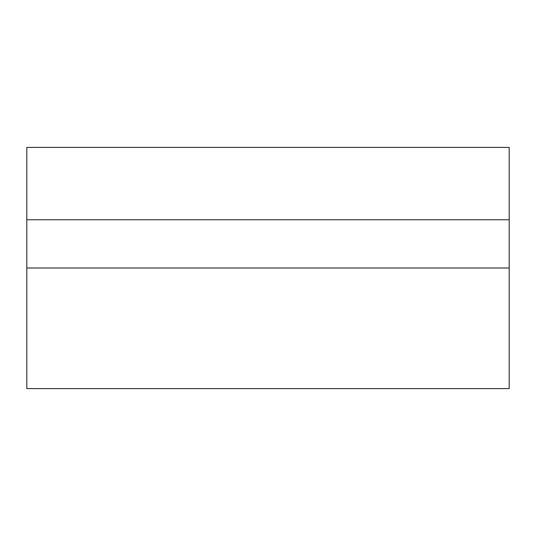 <?xml version="1.0" encoding="UTF-8"?>
<svg xmlns="http://www.w3.org/2000/svg" width="536" height="536" viewBox="0 0 536 536"><rect width="100%" height="100%" fill="white"/><g stroke="black" fill="none" stroke-linecap="round" stroke-linejoin="round"><path stroke-width="0.8" d="M26.8 219.76L26.8 388.6L509.2 388.6L509.2 147.4L26.8 147.4L26.8 219.76L509.2 219.76M26.8 268L509.2 268"/></g></svg>
